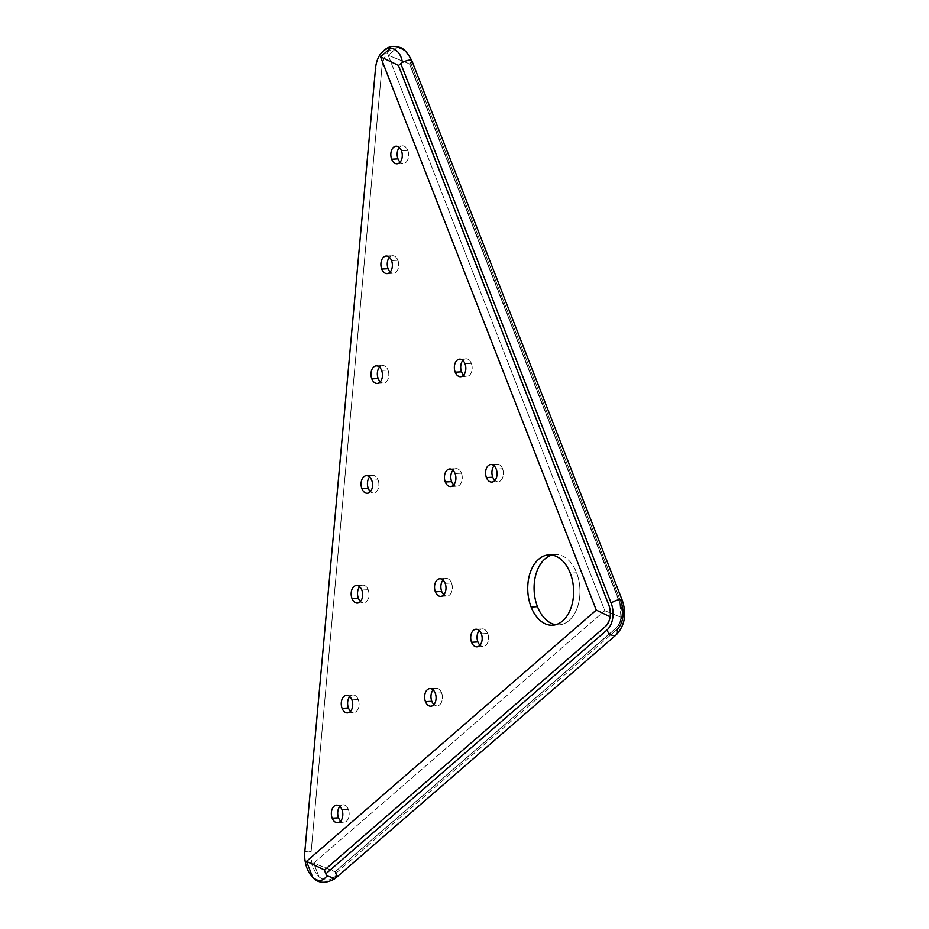 <?xml version="1.0" encoding="UTF-8"?>
<svg xmlns="http://www.w3.org/2000/svg" width="929" height="929" viewBox="0 0 929 929"><rect width="100%" height="100%" fill="white"/><g stroke="black" fill="none" stroke-linecap="round" stroke-linejoin="round"><path stroke-width="0.7" stroke-dasharray="4.64 3.48" d="M622.314 600.506A6.608 2.253 -21.3 0 1 621.164 602.631A19.811 12.89 86.9 0 1 616.926 629.514L335.845 873.248A6.608 4.482 -130.9 0 1 336.321 875.339C330.817 881.052 325.045 881.551 319.019 876.825A24.92 16.211 86.9 0 1 311.157 851.417A6.608 1.103 5.2 0 0 304.817 851.765A6.608 1.103 -174.8 0 1 311.157 851.417L381.854 68.072L311.157 851.417A24.92 16.211 -93.1 0 0 319.019 876.825L313.677 863.122L604.779 610.701L388.229 55.287L396.915 47.762A24.92 16.211 -93.1 0 0 381.854 68.072A6.608 1.103 5.2 0 0 375.513 68.421A6.608 1.103 -174.8 0 1 381.854 68.072A24.92 16.211 86.9 0 1 396.915 47.762C404.289 48.982 409.236 53.696 411.768 61.895L409.468 63.88L388.229 55.287L396.915 47.762C404.289 48.982 409.236 53.696 411.768 61.895L411.93 60.896L411.768 61.895A6.608 2.253 -21.3 0 1 410.781 63.021L621.164 602.631L410.781 63.021L409.805 63.869L620.189 603.478A18.046 11.74 86.9 0 1 616.333 627.969L335.241 871.704L335.845 873.248L616.926 629.514A6.608 4.482 -130.9 0 1 616.252 634.774M411.768 61.895L410.781 63.021M576.572 572.752A35.221 22.911 86.9 0 1 576.746 609.169A35.221 22.911 86.9 0 1 555.763 624.718A35.221 22.911 86.9 0 0 558.956 624.88A35.221 22.911 86.9 0 0 576.572 572.752L570.232 573.1L576.572 572.752A35.221 22.911 86.9 0 0 551.942 555.054A35.221 22.911 86.9 0 1 555.089 554.543A35.221 22.911 86.9 0 1 576.572 572.752M502.543 468.727A8.802 5.725 86.9 0 1 501.811 479.329A8.802 5.725 86.9 0 1 494.878 480.444A8.802 5.725 86.9 0 0 498.13 481.756A8.802 5.725 86.9 0 0 502.543 468.727L496.202 469.075L502.543 468.727A8.802 5.725 86.9 0 0 494.077 465.824A8.802 5.725 86.9 0 1 497.166 464.163A8.802 5.725 86.9 0 1 502.543 468.727M487.679 633.45A8.802 5.725 86.9 0 1 486.935 644.064A8.802 5.725 86.9 0 1 480.014 645.179A8.802 5.725 86.9 0 0 483.266 646.479A8.802 5.725 86.9 0 0 487.679 633.45L481.327 633.799L487.679 633.45A8.802 5.725 86.9 0 0 479.213 630.547A8.802 5.725 86.9 0 1 482.302 628.898A8.802 5.725 86.9 0 1 487.679 633.45M471.317 363.344A8.802 5.725 86.9 0 1 470.585 373.957A8.802 5.725 86.9 0 1 463.664 375.072A8.802 5.725 86.9 0 0 466.915 376.384A8.802 5.725 86.9 0 0 471.317 363.344L464.976 363.692L471.317 363.344A8.802 5.725 86.9 0 0 462.863 360.452A8.802 5.725 86.9 0 1 465.952 358.791A8.802 5.725 86.9 0 1 471.317 363.344M461.411 473.175A8.802 5.725 86.9 0 1 460.668 483.777A8.802 5.725 86.9 0 1 453.747 484.903A8.802 5.725 86.9 0 0 456.998 486.204A8.802 5.725 86.9 0 0 461.411 473.175L455.059 473.523L461.411 473.175A8.802 5.725 86.9 0 0 452.946 470.271A8.802 5.725 86.9 0 1 456.034 468.622A8.802 5.725 86.9 0 1 461.411 473.175M451.494 582.994A8.802 5.725 86.9 0 1 450.762 593.608A8.802 5.725 86.9 0 1 443.841 594.723A8.802 5.725 86.9 0 0 447.093 596.023A8.802 5.725 86.9 0 0 451.494 582.994L445.154 583.342L451.494 582.994A8.802 5.725 86.9 0 0 443.028 580.091A8.802 5.725 86.9 0 1 446.129 578.442A8.802 5.725 86.9 0 1 451.494 582.994M441.589 692.813A8.802 5.725 86.9 0 1 440.845 703.427A8.802 5.725 86.9 0 1 433.924 704.542A8.802 5.725 86.9 0 0 437.176 705.843A8.802 5.725 86.9 0 0 441.589 692.813L435.236 693.162L441.589 692.813A8.802 5.725 86.9 0 0 433.123 689.91A8.802 5.725 86.9 0 1 436.212 688.261A8.802 5.725 86.9 0 1 441.589 692.813M407.785 150.417A8.802 5.725 86.9 0 1 407.053 161.031A8.802 5.725 86.9 0 1 400.132 162.145A8.802 5.725 86.9 0 0 403.383 163.458A8.802 5.725 86.9 0 0 407.785 150.417L401.444 150.765L407.785 150.417A8.802 5.725 86.9 0 0 399.319 147.514A8.802 5.725 86.9 0 1 402.42 145.865A8.802 5.725 86.9 0 1 407.785 150.417M397.879 260.248A8.802 5.725 86.9 0 1 397.136 270.85A8.802 5.725 86.9 0 1 390.215 271.965A8.802 5.725 86.9 0 0 393.466 273.277A8.802 5.725 86.9 0 0 397.879 260.248L391.527 260.584L397.879 260.248A8.802 5.725 86.9 0 0 389.414 257.345A8.802 5.725 86.9 0 1 392.502 255.684A8.802 5.725 86.9 0 1 397.879 260.248M387.962 370.067A8.802 5.725 86.9 0 1 387.23 380.669A8.802 5.725 86.9 0 1 380.309 381.796A8.802 5.725 86.9 0 0 383.561 383.096A8.802 5.725 86.9 0 0 387.962 370.067L381.622 370.416L387.962 370.067A8.802 5.725 86.9 0 0 379.496 367.164A8.802 5.725 86.9 0 1 382.597 365.515A8.802 5.725 86.9 0 1 387.962 370.067M378.057 479.887A8.802 5.725 86.9 0 1 377.313 490.5A8.802 5.725 86.9 0 1 370.392 491.615A8.802 5.725 86.9 0 0 373.644 492.916A8.802 5.725 86.9 0 0 378.057 479.887L371.705 480.235L378.057 479.887A8.802 5.725 86.9 0 0 369.591 476.983A8.802 5.725 86.9 0 1 372.68 475.334A8.802 5.725 86.9 0 1 378.057 479.887M368.139 589.706A8.802 5.725 86.9 0 1 367.408 600.32A8.802 5.725 86.9 0 1 360.475 601.435A8.802 5.725 86.9 0 0 363.738 602.735A8.802 5.725 86.9 0 0 368.139 589.706L361.799 590.054L368.139 589.706A8.802 5.725 86.9 0 0 359.674 586.803A8.802 5.725 86.9 0 1 362.774 585.154A8.802 5.725 86.9 0 1 368.139 589.706M358.222 699.525A8.802 5.725 86.9 0 1 357.491 710.139A8.802 5.725 86.9 0 1 350.57 711.254A8.802 5.725 86.9 0 0 353.821 712.555A8.802 5.725 86.9 0 0 358.222 699.525L351.882 699.874L358.222 699.525A8.802 5.725 86.9 0 0 349.768 696.622A8.802 5.725 86.9 0 1 352.857 694.973A8.802 5.725 86.9 0 1 358.222 699.525M348.317 809.345A8.802 5.725 86.9 0 1 347.585 819.959A8.802 5.725 86.9 0 1 340.653 821.073A8.802 5.725 86.9 0 0 343.916 822.374A8.802 5.725 86.9 0 0 348.317 809.345L341.977 809.693L348.317 809.345A8.802 5.725 86.9 0 0 339.851 806.442A8.802 5.725 86.9 0 1 342.94 804.793A8.802 5.725 86.9 0 1 348.317 809.345M398.576 65.46L402.42 62.406L398.576 65.46M335.845 873.248L335.241 871.704L313.677 863.122L604.779 610.701L620.92 617.239C620.351 621.954 618.714 625.531 615.997 627.992L335.241 871.704L616.333 627.969L334.916 871.716L313.677 863.122L319.019 876.825C325.045 881.551 330.817 881.052 336.321 875.339L334.916 871.716L336.321 875.339L335.16 878.509M620.92 617.239L620.189 603.478A18.046 11.74 86.9 0 1 616.333 627.969L615.997 627.992C618.714 625.531 620.351 621.954 620.92 617.239L604.779 610.701L388.229 55.287L409.468 63.88L619.852 603.49L620.92 617.239M409.468 63.88L620.189 603.478L409.468 63.88M326.973 875.85L324.535 870.02L605.824 626.378L610.701 617.03L610.109 616.751L610.701 617.03L605.824 626.378L324.732 870.113L326.973 875.85M609.169 605.174L610.701 617.03L609.169 605.174L398.773 65.564L609.169 605.174M552.604 625.229L558.956 624.88M548.749 554.892L555.089 554.543M491.789 482.105L498.13 481.756M490.826 464.512L497.166 464.163M476.925 646.828L483.266 646.479M475.962 629.247L482.302 628.898M460.563 376.733L466.915 376.384M459.6 359.14L465.952 358.791M450.658 486.552L456.998 486.204M449.694 468.971L456.034 468.622M440.741 596.372L447.093 596.023M439.777 578.79L446.129 578.442M430.835 706.191L437.176 705.843M429.872 688.61L436.212 688.261M397.031 163.794L403.383 163.458M396.068 146.213L402.42 145.865M387.126 273.625L393.466 273.277M386.162 256.032L392.502 255.684M377.209 383.445L383.561 383.096M376.245 365.863L382.597 365.515M367.303 493.264L373.644 492.916M366.34 475.683L372.68 475.334M357.386 603.084L363.738 602.735M356.422 585.502L362.774 585.154M347.481 712.903L353.821 712.555M346.517 695.322L352.857 694.973M337.564 822.722L343.916 822.374M336.6 805.141L342.94 804.793"/><path stroke-width="1.39" d="M310.541 874.723C316.441 883.328 324.651 884.594 335.16 878.509L326.973 875.85L335.16 878.509L616.252 634.774A6.608 4.482 -130.9 0 1 606.916 630.059A6.608 4.482 49.1 0 0 616.252 634.774A6.608 4.482 49.1 0 0 616.926 629.514A19.811 12.89 -93.1 0 0 621.164 602.631A6.608 2.253 158.7 0 0 622.314 600.506A6.608 2.253 158.7 0 0 617.692 600.053A6.608 2.253 158.7 0 0 611.154 603.176L400.771 63.567A6.608 2.253 -21.3 0 1 402.42 62.406C408.609 59.572 411.721 59.398 411.768 61.895C411.721 59.398 408.609 59.572 402.42 62.406C401.049 54.137 397.101 49.376 390.575 48.111A24.92 16.211 -93.1 0 0 379.287 55.868A24.92 16.211 -93.1 0 0 375.513 68.421L304.817 851.765A24.92 16.211 -93.1 0 0 312.667 877.173L306.5 861.357L596.267 610.098L380.542 56.808L390.575 48.111A24.92 16.211 -93.1 0 0 375.513 68.421L304.817 851.765A24.92 16.211 -93.1 0 0 310.541 874.723A24.92 16.211 -93.1 0 0 312.667 877.173C317.997 881.946 322.769 881.493 326.973 875.85A6.608 4.482 -130.9 0 1 325.835 873.794L606.916 630.059A19.811 12.89 -93.1 0 0 611.154 603.176L400.771 63.567L398.448 65.576L608.832 605.197A15.63 10.161 86.9 0 1 605.487 626.401L324.407 870.136L325.835 873.794L606.916 630.059A19.811 12.89 -93.1 0 0 611.154 603.176A6.608 2.253 -21.3 0 1 617.692 600.053A6.608 2.253 -21.3 0 1 622.314 600.506L411.93 60.896C407.355 52.21 403.116 47.669 399.203 47.298C393.617 45.823 387.23 44.755 379.287 55.868M410.781 63.021A6.608 2.253 158.7 0 0 411.768 61.895M555.763 624.718A35.221 22.911 86.9 0 1 537.473 606.672A35.221 22.911 86.9 0 1 551.942 555.054A35.221 22.911 86.9 0 0 537.473 606.672L531.121 607.02A35.221 22.911 86.9 0 1 538.657 559.223A35.221 22.911 86.9 0 1 570.232 573.1A35.221 22.911 86.9 0 1 562.695 620.897A35.221 22.911 86.9 0 1 531.121 607.02A35.221 22.911 -93.1 0 0 552.604 625.229A35.221 22.911 -93.1 0 0 570.232 573.1A35.221 22.911 -93.1 0 0 548.749 554.892A35.221 22.911 -93.1 0 0 531.121 607.02L537.473 606.672A35.221 22.911 86.9 0 0 555.763 624.718M494.878 480.444A8.802 5.725 86.9 0 1 492.765 477.204A8.802 5.725 86.9 0 1 494.077 465.824A8.802 5.725 86.9 0 0 492.765 477.204L486.424 477.552A8.802 5.725 86.9 0 1 488.306 465.603A8.802 5.725 86.9 0 1 496.202 469.075A8.802 5.725 86.9 0 1 494.309 481.013A8.802 5.725 86.9 0 1 486.424 477.552A8.802 5.725 -93.1 0 0 491.789 482.105A8.802 5.725 -93.1 0 0 496.202 469.075A8.802 5.725 -93.1 0 0 490.826 464.512A8.802 5.725 -93.1 0 0 486.424 477.552L492.765 477.204A8.802 5.725 86.9 0 0 494.878 480.444M480.014 645.179A8.802 5.725 86.9 0 1 477.901 641.927A8.802 5.725 86.9 0 1 479.213 630.547A8.802 5.725 86.9 0 0 477.901 641.927L471.549 642.276A8.802 5.725 86.9 0 1 473.442 630.326A8.802 5.725 86.9 0 1 481.327 633.799A8.802 5.725 86.9 0 1 479.445 645.748A8.802 5.725 86.9 0 1 471.549 642.276A8.802 5.725 -93.1 0 0 476.925 646.828A8.802 5.725 -93.1 0 0 481.327 633.799A8.802 5.725 -93.1 0 0 475.962 629.247A8.802 5.725 -93.1 0 0 471.549 642.276L477.901 641.927A8.802 5.725 86.9 0 0 480.014 645.179M463.664 375.072A8.802 5.725 86.9 0 1 461.539 371.832A8.802 5.725 86.9 0 1 462.863 360.452A8.802 5.725 86.9 0 0 461.539 371.832L455.198 372.181A8.802 5.725 86.9 0 1 457.08 360.231A8.802 5.725 86.9 0 1 464.976 363.692A8.802 5.725 86.9 0 1 463.095 375.641A8.802 5.725 86.9 0 1 455.198 372.181A8.802 5.725 -93.1 0 0 460.563 376.733A8.802 5.725 -93.1 0 0 464.976 363.692A8.802 5.725 -93.1 0 0 459.6 359.14A8.802 5.725 -93.1 0 0 455.198 372.181L461.539 371.832A8.802 5.725 86.9 0 0 463.664 375.072M453.747 484.903A8.802 5.725 86.9 0 1 451.633 481.652A8.802 5.725 86.9 0 1 452.946 470.271A8.802 5.725 86.9 0 0 451.633 481.652L445.281 482A8.802 5.725 86.9 0 1 447.174 470.051A8.802 5.725 86.9 0 1 455.059 473.523A8.802 5.725 86.9 0 1 453.178 485.461A8.802 5.725 86.9 0 1 445.281 482A8.802 5.725 -93.1 0 0 450.658 486.552A8.802 5.725 -93.1 0 0 455.059 473.523A8.802 5.725 -93.1 0 0 449.694 468.971A8.802 5.725 -93.1 0 0 445.281 482L451.633 481.652A8.802 5.725 86.9 0 0 453.747 484.903M443.841 594.723A8.802 5.725 86.9 0 1 441.716 591.471A8.802 5.725 86.9 0 1 443.028 580.091A8.802 5.725 86.9 0 0 441.716 591.471L435.376 591.819A8.802 5.725 86.9 0 1 437.257 579.87A8.802 5.725 86.9 0 1 445.154 583.342A8.802 5.725 86.9 0 1 443.272 595.292A8.802 5.725 86.9 0 1 435.376 591.819A8.802 5.725 -93.1 0 0 440.741 596.372A8.802 5.725 -93.1 0 0 445.154 583.342A8.802 5.725 -93.1 0 0 439.777 578.79A8.802 5.725 -93.1 0 0 435.376 591.819L441.716 591.471A8.802 5.725 86.9 0 0 443.841 594.723M433.924 704.542A8.802 5.725 86.9 0 1 431.811 701.29A8.802 5.725 86.9 0 1 433.123 689.91A8.802 5.725 86.9 0 0 431.811 701.29L425.459 701.639A8.802 5.725 86.9 0 1 427.352 689.69A8.802 5.725 86.9 0 1 435.236 693.162A8.802 5.725 86.9 0 1 433.355 705.111A8.802 5.725 86.9 0 1 425.459 701.639A8.802 5.725 -93.1 0 0 430.835 706.191A8.802 5.725 -93.1 0 0 435.236 693.162A8.802 5.725 -93.1 0 0 429.872 688.61A8.802 5.725 -93.1 0 0 425.459 701.639L431.811 701.29A8.802 5.725 86.9 0 0 433.924 704.542M400.132 162.145A8.802 5.725 86.9 0 1 398.007 158.894A8.802 5.725 86.9 0 1 399.319 147.514A8.802 5.725 86.9 0 0 398.007 158.894L391.666 159.242A8.802 5.725 86.9 0 1 393.548 147.305A8.802 5.725 86.9 0 1 401.444 150.765A8.802 5.725 86.9 0 1 399.563 162.714A8.802 5.725 86.9 0 1 391.666 159.242A8.802 5.725 -93.1 0 0 397.031 163.794A8.802 5.725 -93.1 0 0 401.444 150.765A8.802 5.725 -93.1 0 0 396.068 146.213A8.802 5.725 -93.1 0 0 391.666 159.242L398.007 158.894A8.802 5.725 86.9 0 0 400.132 162.145M390.215 271.965A8.802 5.725 86.9 0 1 388.101 268.725A8.802 5.725 86.9 0 1 389.414 257.345A8.802 5.725 86.9 0 0 388.101 268.725L381.749 269.073A8.802 5.725 86.9 0 1 383.631 257.124A8.802 5.725 86.9 0 1 391.527 260.584A8.802 5.725 86.9 0 1 389.646 272.534A8.802 5.725 86.9 0 1 381.749 269.073A8.802 5.725 -93.1 0 0 387.126 273.625A8.802 5.725 -93.1 0 0 391.527 260.584A8.802 5.725 -93.1 0 0 386.162 256.032A8.802 5.725 -93.1 0 0 381.749 269.073L388.101 268.725A8.802 5.725 86.9 0 0 390.215 271.965M380.309 381.796A8.802 5.725 86.9 0 1 378.184 378.544A8.802 5.725 86.9 0 1 379.496 367.164A8.802 5.725 86.9 0 0 378.184 378.544L371.844 378.893A8.802 5.725 86.9 0 1 373.725 366.943A8.802 5.725 86.9 0 1 381.622 370.416A8.802 5.725 86.9 0 1 379.74 382.353A8.802 5.725 86.9 0 1 371.844 378.893A8.802 5.725 -93.1 0 0 377.209 383.445A8.802 5.725 -93.1 0 0 381.622 370.416A8.802 5.725 -93.1 0 0 376.245 365.863A8.802 5.725 -93.1 0 0 371.844 378.893L378.184 378.544A8.802 5.725 86.9 0 0 380.309 381.796M370.392 491.615A8.802 5.725 86.9 0 1 368.279 488.364A8.802 5.725 86.9 0 1 369.591 476.983A8.802 5.725 86.9 0 0 368.279 488.364L361.927 488.712A8.802 5.725 86.9 0 1 363.808 476.763A8.802 5.725 86.9 0 1 371.705 480.235A8.802 5.725 86.9 0 1 369.823 492.184A8.802 5.725 86.9 0 1 361.927 488.712A8.802 5.725 -93.1 0 0 367.303 493.264A8.802 5.725 -93.1 0 0 371.705 480.235A8.802 5.725 -93.1 0 0 366.34 475.683A8.802 5.725 -93.1 0 0 361.927 488.712L368.279 488.364A8.802 5.725 86.9 0 0 370.392 491.615M360.475 601.435A8.802 5.725 86.9 0 1 358.362 598.183A8.802 5.725 86.9 0 1 359.674 586.803A8.802 5.725 86.9 0 0 358.362 598.183L352.021 598.531A8.802 5.725 86.9 0 1 353.903 586.582A8.802 5.725 86.9 0 1 361.799 590.054A8.802 5.725 86.9 0 1 359.918 602.004A8.802 5.725 86.9 0 1 352.021 598.531A8.802 5.725 -93.1 0 0 357.386 603.084A8.802 5.725 -93.1 0 0 361.799 590.054A8.802 5.725 -93.1 0 0 356.422 585.502A8.802 5.725 -93.1 0 0 352.021 598.531L358.362 598.183A8.802 5.725 86.9 0 0 360.475 601.435M350.57 711.254A8.802 5.725 86.9 0 1 348.456 708.003A8.802 5.725 86.9 0 1 349.768 696.622A8.802 5.725 86.9 0 0 348.456 708.003L342.104 708.351A8.802 5.725 86.9 0 1 343.985 696.402A8.802 5.725 86.9 0 1 351.882 699.874A8.802 5.725 86.9 0 1 350.001 711.823A8.802 5.725 86.9 0 1 342.104 708.351A8.802 5.725 -93.1 0 0 347.481 712.903A8.802 5.725 -93.1 0 0 351.882 699.874A8.802 5.725 -93.1 0 0 346.517 695.322A8.802 5.725 -93.1 0 0 342.104 708.351L348.456 708.003A8.802 5.725 86.9 0 0 350.57 711.254M340.653 821.073A8.802 5.725 86.9 0 1 338.539 817.822A8.802 5.725 86.9 0 1 339.851 806.442A8.802 5.725 86.9 0 0 338.539 817.822L332.199 818.17A8.802 5.725 86.9 0 1 334.08 806.221A8.802 5.725 86.9 0 1 341.977 809.693A8.802 5.725 86.9 0 1 340.084 821.642A8.802 5.725 86.9 0 1 332.199 818.17A8.802 5.725 -93.1 0 0 337.564 822.722A8.802 5.725 -93.1 0 0 341.977 809.693A8.802 5.725 -93.1 0 0 336.6 805.141A8.802 5.725 -93.1 0 0 332.199 818.17L338.539 817.822A8.802 5.725 86.9 0 0 340.653 821.073M402.42 62.406C401.049 54.137 397.101 49.376 390.575 48.111L380.542 56.808L398.576 65.46L380.542 56.808L596.267 610.098L306.5 861.357L312.667 877.173C317.997 881.946 322.769 881.493 326.973 875.85A6.608 4.482 -130.9 0 1 325.835 873.794L324.407 870.136L605.487 626.401A15.63 10.161 -93.1 0 0 608.832 605.197L398.448 65.576L400.771 63.567A6.608 2.253 158.7 0 1 402.42 62.406M335.845 873.248A6.608 4.482 -130.9 0 1 336.321 875.339L335.16 878.509M324.535 870.02L306.5 861.357L324.535 870.02M610.109 616.751L596.267 610.098L610.109 616.751M616.252 634.774C624.799 625.589 626.82 614.162 622.314 600.506"/></g></svg>
